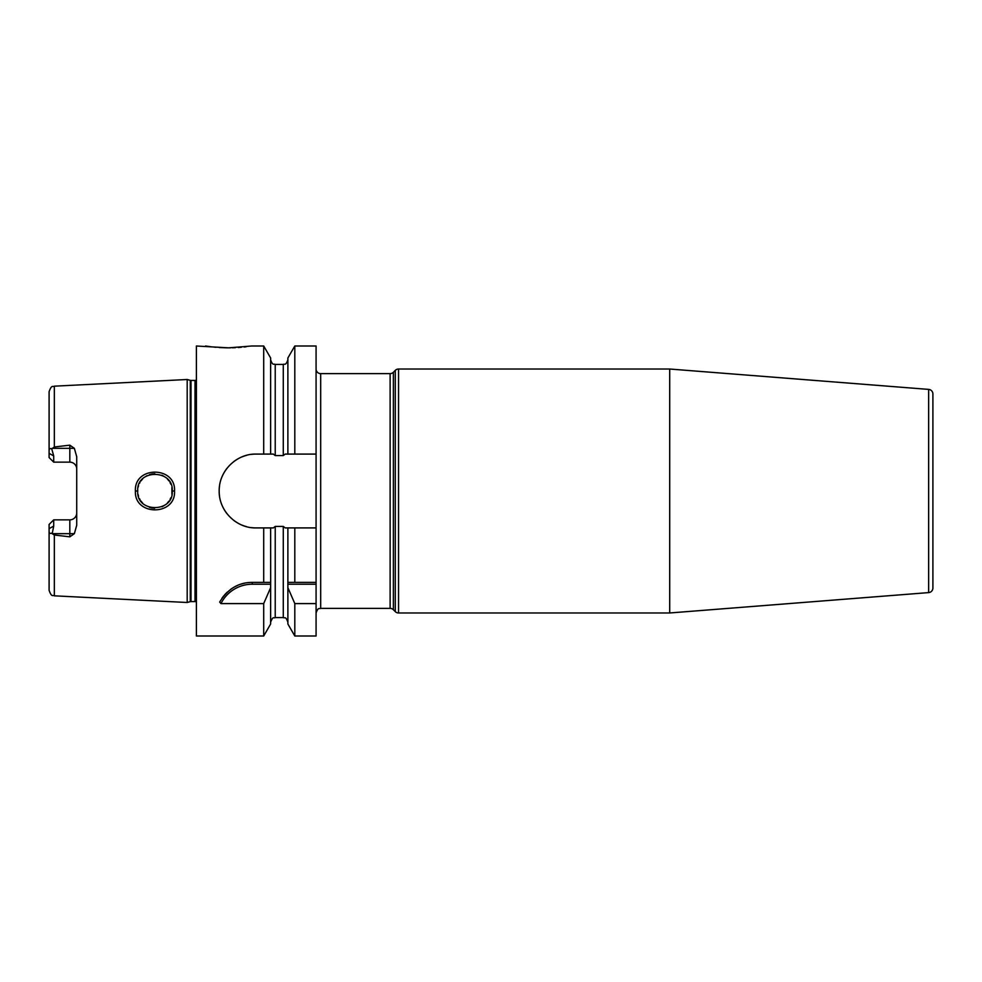 <?xml version="1.0" encoding="UTF-8"?>
<svg xmlns="http://www.w3.org/2000/svg" width="982" height="982" viewBox="0 0 982 982"><rect width="100%" height="100%" fill="white"/><g stroke="black" fill="none" stroke-linecap="round" stroke-linejoin="round"><path stroke-width="1.47" d="M196.4 380.059A2.762 2.762 0 0 1 195.013 380.427L190.999 380.427A2.762 2.762 0 0 1 190.275 380.341L187.194 379.506L187.194 602.494L54.341 595.828C52.905 594.761 51.702 597.78 49.1 590.317L49.1 528.635L53.703 526.119L53.703 519.859L69.82 519.859A6.899 6.899 0 0 0 76.719 512.96M187.194 379.506L54.341 386.172L54.341 446.982L69.82 445.165L74.362 448.332L76.719 456.74L76.719 525.26L74.362 533.668L69.82 536.835L69.82 533.668L52.193 533.668L53.703 526.119M52.193 533.668L54.341 535.018L69.82 536.835M174.538 491C175.962 516.053 134.055 516.225 135.406 491C134.018 465.812 175.925 465.91 174.538 491L172.231 491C173.974 512.825 136.228 513.365 137.713 491L137.726 491.835L137.713 491C136.203 468.684 173.937 469.126 172.231 491L171.924 494.241L171.887 487.538L172.231 491M74.362 448.332L69.82 448.332L69.82 462.141A6.899 6.899 0 0 1 76.719 469.04A6.899 6.899 0 0 0 69.82 462.141L53.703 462.141L53.703 455.881L51.751 448.897C50.082 448.16 49.198 448.762 49.1 450.713L49.1 391.683C51.702 384.22 52.905 387.239 54.341 386.172M51.751 448.897L54.341 446.982M51.751 533.103C50.082 533.84 49.198 533.238 49.1 531.287M49.1 450.713L49.1 457.538L53.703 462.141M53.703 519.859L49.1 524.462L49.1 528.635M196.4 601.941A2.762 2.762 0 0 0 195.013 601.573L190.999 601.573A2.762 2.762 0 0 0 190.275 601.659L187.194 602.494M251.343 527.604A36.911 36.911 0 0 0 256.093 527.911C236.846 528.476 218.826 511.315 219.182 491C218.826 470.685 236.846 453.537 256.093 454.089L263.704 454.089L263.704 346.008L251.638 346.008L228.622 347.837L196.4 346.008L196.4 635.992L263.704 635.992L263.704 603.586L220.962 603.586L219.673 602.064C227.677 588.967 238.54 582.4 252.264 582.375L270.639 582.375L270.627 624.024L263.704 636.005M256.093 527.911L263.704 527.911L263.704 582.375M221.92 598.333A36.825 36.825 0 0 1 223.945 595.669M224.51 595.006A36.825 36.825 0 0 1 227.382 592.06M230.512 589.482A36.825 36.825 0 0 1 232.967 587.837M233.839 587.31A36.825 36.825 0 0 1 237.325 585.542M240.946 584.155A36.825 36.825 0 0 1 244.653 583.173M248.446 582.572A36.825 36.825 0 0 1 252.264 582.375L267.03 582.375M220.962 603.586A34.984 34.984 0 0 1 252.264 584.216L270.676 584.216M263.704 345.995L270.627 357.976L270.627 454.089L273.315 454.089L275.23 455.562L283.282 455.562L285.197 454.089L316.081 454.089L316.081 346.008L294.809 346.008L294.809 454.089M270.627 622.195C273.254 615.419 273.843 618.672 275.23 617.58L275.23 526.438L273.315 527.911L270.627 527.911L270.676 582.375M294.809 636.005L287.886 624.024L287.886 527.911L285.197 527.911L283.282 526.438L275.23 526.438M316.081 480.419L316.081 454.089M316.081 527.911L294.809 527.911L294.809 582.375L316.081 582.375L316.081 480.407M316.081 582.375L316.081 635.992L294.809 635.992L294.809 603.586L316.081 603.586M669.699 612.977L928.653 592.6L928.653 389.4L669.699 369.023L669.699 612.977L398.545 612.977A4.603 4.603 0 0 1 395.292 611.639L393.377 609.724A4.603 4.603 0 0 0 390.124 608.374L320.684 608.374L320.684 373.626A4.603 4.603 0 0 1 316.081 369.023M320.684 373.626L390.124 373.626A4.603 4.603 0 0 0 393.377 372.276L395.292 370.361L395.292 611.639M669.699 369.023L398.545 369.023A4.603 4.603 0 0 0 395.292 370.361M256.093 454.089A36.911 36.911 0 0 0 251.331 454.396M246.666 455.317A36.911 36.911 0 0 0 242.161 456.826M237.89 458.889A36.911 36.911 0 0 0 233.912 461.503M227.038 468.242A36.911 36.911 0 0 0 224.547 471.851M224.301 472.244A36.911 36.911 0 0 0 222.104 476.601M219.502 486.139A36.911 36.911 0 0 0 219.182 491M219.182 491.11A36.911 36.911 0 0 0 219.502 495.861M222.104 505.399A36.911 36.911 0 0 0 227.038 513.758M233.912 520.497A36.911 36.911 0 0 0 237.902 523.111M242.161 525.174A36.911 36.911 0 0 0 246.666 526.683M263.704 527.911L270.627 527.911M294.809 527.911L287.886 527.911M270.627 454.089L263.704 454.089M205.606 346.008L211.081 346.769M213.72 347.063L215.917 347.272M219.17 347.53L226.461 347.824M226.584 347.824L230.561 347.824M232.304 347.788L235.361 347.677M238.258 347.518L241.29 347.284M244.113 347.002L246.163 346.769M287.886 454.089L287.886 357.976L294.809 345.995M287.886 587.666L294.809 603.586M294.809 582.375L287.886 582.375L294.809 582.375M287.836 584.216L316.081 584.216M270.627 587.666L263.704 603.586M928.653 592.6A4.603 4.603 0 0 0 932.9 588.009L932.9 393.991A4.603 4.603 0 0 0 928.653 389.4M138.045 494.388L138.536 496.278L138.045 494.388M139.53 498.721L140.095 499.752L139.53 498.721M140.929 501.029L142.672 503.115L140.929 501.029M149.399 507.338L151.78 507.964L149.399 507.338M152.038 508.013L154.628 508.259L152.038 508.013M162.104 506.724L165.43 504.736L162.104 506.724M167.406 502.968L169.002 501.053L167.406 502.968M170.07 499.372L170.831 497.813L170.07 499.372M170.843 484.212L170.046 482.592L170.843 484.212M168.978 480.91L167.394 479.02L168.978 480.91M165.43 477.264L161.993 475.227L165.43 477.264M154.788 473.741L152.173 473.962L154.788 473.741M152.063 473.987L149.534 474.613L152.063 473.987M147.042 475.669L144.71 477.117L147.042 475.669M142.66 478.909L140.917 480.971L142.66 478.909M139.96 482.493L139.542 483.254L139.947 482.493M138.548 485.685L138.155 487.097L138.548 485.685M137.738 490.116L137.713 491L137.738 490.116M54.341 535.018L54.341 595.828M74.362 533.668L69.82 533.668L69.82 519.859M69.82 445.165L69.82 448.332L52.193 448.332M53.703 455.881L49.1 453.365M190.275 601.659L190.275 380.341M190.999 601.573L190.999 380.427M195.013 601.573L195.013 380.427M252.264 584.216L252.264 582.375M275.23 455.562L275.23 364.42C273.868 363.536 272.812 366.102 270.627 359.817M283.282 455.562L283.282 364.42C284.571 363.536 285.615 366.163 287.886 359.817M275.23 617.58L283.282 617.58L283.282 526.438M398.545 369.023L398.545 612.977M393.377 609.724L393.377 372.276M390.124 608.374L390.124 373.626M135.406 491L137.713 491M283.282 617.58C284.67 618.513 285.615 615.8 287.886 622.195M320.684 608.374C319.322 609.257 318.266 606.692 316.081 612.977M275.23 364.42L283.282 364.42"/></g></svg>
